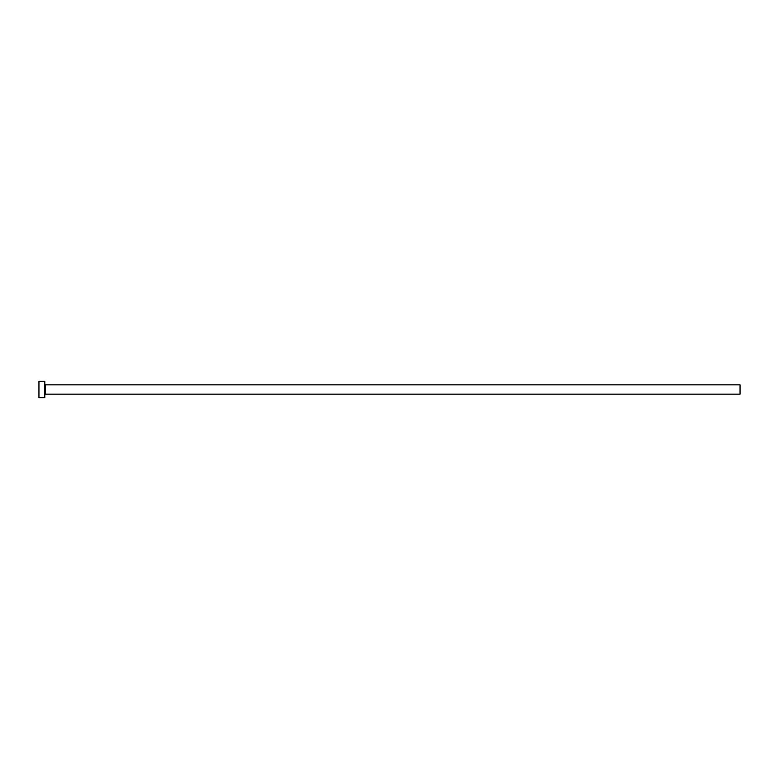 <?xml version="1.0" encoding="UTF-8"?>
<svg xmlns="http://www.w3.org/2000/svg" width="779" height="779" viewBox="0 0 779 779"><rect width="100%" height="100%" fill="white"/><g stroke="black" fill="none" stroke-linecap="round" stroke-linejoin="round"><path stroke-width="1.17" d="M45.377 394.174L45.377 384.826L740.05 384.826L740.05 394.174L45.377 394.174L44.792 394.758M44.792 389.5L44.792 397.679L38.95 397.679L38.95 381.321L44.792 381.321L44.792 389.5M45.377 384.826L44.792 384.242"/></g></svg>
